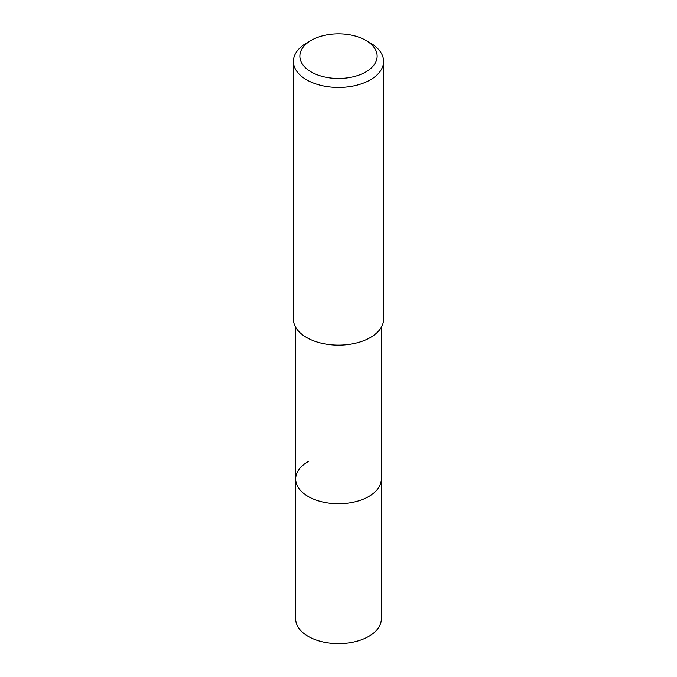 <?xml version="1.0" encoding="UTF-8"?>
<svg xmlns="http://www.w3.org/2000/svg" width="677" height="677" viewBox="0 0 677 677"><rect width="100%" height="100%" fill="white"/><g stroke="black" fill="none" stroke-linecap="round" stroke-linejoin="round"><path stroke-width="1.02" d="M295.663 327.253L295.663 618.896A42.837 24.727 0 0 0 322.108 641.745A42.837 24.727 0 0 0 368.787 636.38A42.837 24.727 0 0 0 381.337 618.896L381.337 479.003A42.837 24.727 180 0 1 368.787 496.486A42.837 24.727 180 0 1 322.108 501.852A42.837 24.727 180 0 1 295.663 479.003A42.837 24.727 180 0 1 308.213 461.511M295.663 479.003A42.837 24.727 0 0 0 322.108 501.852A42.837 24.727 0 0 0 368.787 496.486A42.837 24.727 0 0 0 381.337 479.003L381.337 327.253M293.412 61.421L293.412 319.121A45.088 26.031 0 0 0 321.245 343.171A45.088 26.031 0 0 0 370.378 337.527A45.088 26.031 0 0 0 383.588 319.121L383.588 61.421A45.088 26.031 180 0 1 370.378 79.827A45.088 26.031 180 0 1 321.245 85.471A45.088 26.031 180 0 1 293.412 61.421A45.088 26.031 180 0 1 306.622 43.015L311.175 40.383A38.648 22.316 180 0 1 365.825 40.383A38.648 22.316 180 0 1 365.825 71.94A38.648 22.316 180 0 1 311.175 71.94A38.648 22.316 180 0 1 311.175 40.383L306.622 43.015M365.825 40.383L370.378 43.015A45.088 26.031 180 0 1 383.588 61.421"/></g></svg>
